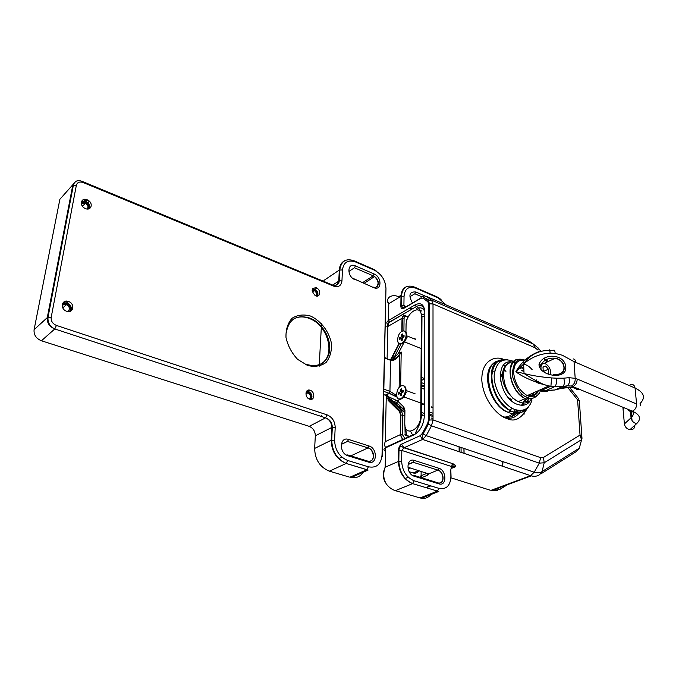 <?xml version="1.0" encoding="UTF-8"?>
<svg xmlns="http://www.w3.org/2000/svg" width="679" height="679" viewBox="0 0 679 679"><rect width="100%" height="100%" fill="white"/><g stroke="black" fill="none" stroke-linecap="round" stroke-linejoin="round"><path stroke-width="1.02" d="M407.145 337.14L404.557 341.936L421.167 348.514M404.65 331.165C406.025 331.581 406.721 332.905 406.746 335.146C406.407 339.093 404.862 341.953 402.129 343.71L399.625 343.795M406.161 334.908C405.821 338.863 404.277 341.715 401.544 343.481C395.967 346.511 396.621 333.703 402.121 331.242C404.625 330.308 405.974 331.53 406.161 334.908M401.23 338.482L399.6 339.39L399.625 337.794L401.255 336.877L401.289 334.611L402.443 333.958L402.409 336.224L404.047 335.307L404.022 336.911L402.384 337.828L402.35 340.111L401.196 340.756L401.23 338.482L402.367 338.931M399.625 337.794L401.96 338.77M403.606 336.708L403.606 337.149M401.255 336.877L402.91 337.531M401.289 334.611L402.426 335.061M402.409 336.224L404.022 336.869M406.458 392.08L403.878 396.918L420.853 403.02M403.682 385.816C405.219 386.258 406.008 387.726 406.042 390.23C405.711 394.278 404.175 397.156 401.433 398.879L398.946 398.963M405.439 390.009C405.108 394.058 403.572 396.943 400.831 398.658C395.11 401.696 395.501 388.337 401.162 385.901C403.801 384.976 405.227 386.343 405.439 390.009M400.381 393.413L398.709 394.261L398.734 392.572L400.406 391.724L400.44 389.33L401.628 388.728L401.586 391.121L403.267 390.272L403.25 391.961L401.561 392.818L401.527 395.22L400.338 395.815L400.381 393.413L401.552 393.837M398.734 392.572L401.128 393.684M402.825 391.571L402.817 392.182M401.561 393.226L401.136 393.438M400.406 391.724L402.341 392.42M400.44 389.33L401.612 389.754M401.586 391.121L403.25 391.724M87.107 199.77L87.727 200.067C93.965 203.114 91.088 211.712 84.909 208.326C78.9 205.482 81.098 197.08 87.107 199.77M316.219 287.752L316.889 288.091C321.642 290.756 319.834 298.437 315.115 295.492C311.007 290.68 311.372 288.108 316.219 287.752M68.46 301.476L68.554 301.501C75.344 303.7 73.391 313.834 66.627 311.254C59.744 309.106 61.704 298.862 68.46 301.476M310.167 390.272L310.227 390.298C315.345 391.902 314.759 401.111 309.632 399.176C304.43 397.622 305.024 388.278 310.167 390.272M89.475 208.606C90.299 205.898 89.204 203.581 86.199 201.646L81.539 201.34M317.526 296.052C318.493 293.549 317.679 291.299 315.098 289.296L312.595 288.702M70.709 311.101C72.11 307.672 70.871 304.947 66.992 302.927L62.791 303.072M311.22 399.354C312.773 396.095 311.814 393.421 308.359 391.342L306.67 391.146M81.225 202.749L85.444 202.087C88.856 204.124 89.73 206.433 88.058 208.996M312.247 289.602L314.385 289.627C317.254 291.529 317.984 293.668 316.558 296.036M62.188 304.82C65.685 299.965 74.113 308.538 68.851 311.576M306.11 392.156L308.249 392.063C311.568 394.27 312.17 396.68 310.065 399.294M86.988 208.979C88.652 207.07 88.143 205.143 85.461 203.182L81.31 203.785M315.786 295.815C316.991 294.109 316.55 292.377 314.462 290.629L312.153 290.408M67.569 311.5C70.336 309.276 69.937 306.993 66.381 304.659L66.321 304.633C64.42 304.107 63.045 304.582 62.196 306.051M309.225 399.006C311.152 396.892 310.71 394.847 307.876 392.869L305.906 393.022M543.2 370.955L542.988 366.915L545.602 366.04L548.428 369.189L548.657 373.212M548.428 369.189L543.998 371.226L543.166 370.301M543.005 367.246L545.602 366.04M387.115 358.478L387.828 326.497C386.41 325.996 386.402 326.149 387.819 326.955M388.108 326.336L389.075 325.351C387.208 324.681 386.792 325.063 387.828 326.497L402.019 318.239L401.824 331.411M387.709 393.862L388.116 400.381L399.473 411.516L400.551 414.937L400.245 434.704L385.265 441.639L386.309 394.584M385.621 447.571C384.407 445.831 384.289 443.854 385.265 441.639M406.331 320.225L406.645 319.478M409.743 436.283L405.142 435.273L404.947 425.563M404.888 413.74L403.716 411.432L401.357 410.608L399.473 411.516M402.579 439.559L400.245 434.704L402.426 434.653L402.706 414.877L401.357 410.608L389.967 399.498L392.301 400.321L403.716 411.432M394.329 402.299L395.543 399.939L395.967 400.092M397.045 356.984L396.129 358.741M404.837 434.187L406.415 434.271L405.847 429.799M392.301 400.321L389.712 398.675L387.607 398.734M421.634 477.77L427.889 474.994L428.661 473.9L427.422 473.322M406.415 434.271L406.729 435.12M454.981 465.03L451.79 465.039M421.455 477.634C420.182 476.887 420.072 476.242 421.116 475.724L421.133 471.353M414.232 434.237L386.809 446.765L385.604 447.817L414.122 434.789C420.309 431.072 423.738 424.655 424.417 415.523L424.816 312.153C424.239 304.582 421.048 302.13 415.259 304.778L416.38 306.543L389.5 322.262L388.405 320.547L388.778 303.683C387.293 301.875 386.954 300.483 387.76 299.515M401.043 295.272L398.692 296.698C395.585 295.416 392.785 295.348 390.289 296.502C387.412 298.166 386.911 300.559 388.778 303.683L400.992 296.299L400.848 305.72C400.814 308.249 401.713 309.183 403.547 308.504L420.955 298.225L422.992 298.149L427.897 301.832L428.755 304.099L428.525 420.046L427.609 423.569L422.338 433.423L420.148 435.706L401.569 444.117C399.608 445.466 398.59 447.597 398.531 450.525L398.361 461.465L385.171 467.22C382.948 473.297 383.312 478.873 386.292 483.94C388.923 487.361 391.953 489.601 395.373 490.654L412.62 483.626C403.852 479.858 399.091 472.474 398.361 461.465L401.662 461.389C402.316 471.022 406.483 477.49 414.148 480.791L438.931 488.362C446.281 489.661 450.27 485.85 450.89 476.947L450.822 469.817L451.476 466.49L401.824 450.449L401.662 461.389M385.392 482.531C382.727 477.846 382.65 472.737 385.171 467.22L385.604 447.817C383.423 448.963 383.397 450.143 385.519 451.374M401.569 444.117L403.937 447.8L401.824 450.449L398.531 450.525M446.086 304.913L438.371 297.988L415.786 288.168C408.809 285.893 404.888 288.567 404.047 296.18L403.912 305.601L404.574 306.815M491.562 371.32L494.668 371.065M512.085 408.232L509.878 410.439M452.961 463.757L451.476 466.49L455.422 466.753C455.779 465.624 454.947 464.614 452.961 463.757L403.937 447.8L422.559 439.466L420.148 435.706M528.024 401.773L524.731 401.17M503.428 359.327C496.188 355.754 481.233 359.318 481.827 380.639C483.72 402.299 499.506 416.719 506.551 418.366C514.054 422.313 520.861 419.155 526.972 408.885M509.929 362.764L509.012 362.145M525.58 398.853L521.497 405.295M507.442 484.687L499.574 489.559L491.528 490.594L531.233 475.86C534.254 476.666 536.928 476.344 539.279 474.901L542.08 471.566L544.202 462.772L581.487 439.686L580.036 435.069L581.979 438.345L579.306 448.165L542.08 471.566C539.788 472.966 537.165 473.187 534.212 472.228L426.217 435.663L422.338 433.423M581.945 437.879L579.314 400.466L577.591 399.838L578.618 398.726L569.673 387.497M511.185 399.422L508.121 397.325M500.491 381.063C500.474 377.38 501.441 374.621 503.394 372.771M528.576 395.017C532.574 395.916 535.527 394.601 537.437 391.07M538.685 383.253L538.422 381.208M410.77 399.396L412.815 400.135M411.245 344.584L413.265 345.382M398.471 353.139L404.54 341.545M391.299 360.49L398.208 353.632L401.187 352.002C398.997 355.55 396.426 357.96 393.489 359.225M396.604 395.484L389.933 391.367L390.569 360.303C393.514 361.05 396.544 359.208 399.668 354.761L401.187 352.002L400.661 386.181M424.808 316.134L421.345 316.524L420.785 415.446C421.031 430.206 404.098 437.904 404.769 423.017L404.93 410.464L403.844 407.052L397.41 400.848L385.18 395.161L388.957 393.226L396.986 397.122M400.466 399.193L397.41 400.848C396.714 402.494 397.037 403.649 398.378 404.302L395.271 403.216M394.075 360.014L396.604 357.358M385.901 395.467L389.33 397.775L386.835 395.933M385.782 395.407L386.47 395.789M539.168 393.447C535.383 398.225 531.462 399.524 527.422 397.342C521.396 395.882 516.363 388.677 512.306 375.725C512.823 363.257 516.541 358.045 523.458 360.108M523.102 362.06L524.918 362.484M538.311 390.68C536.936 395.008 533.388 396.587 527.676 395.416M512.883 398.666L513.833 398.548M548.725 390.535C546.391 391.919 543.667 392.004 540.56 390.807L550.924 386.207L548.946 385.944C534.314 382.124 523.28 377.397 515.819 371.752C521.251 362.187 528.983 355.457 539.007 351.578M541.418 390.858L546.434 390.926L540.56 390.807L546.315 390.391L555.252 386.436C556.296 384.501 556.763 381.759 556.67 378.211L563.723 378.186C564.911 382.082 564.563 384.866 562.679 386.521L550.924 386.207L551.577 377.931C541.002 377.032 531.835 375.563 524.052 373.509L532.76 378.907C540.034 383.058 545.424 385.409 548.921 385.944L527.227 395.611C519.291 390.739 514.775 383.126 513.672 372.771C513.91 363.511 517.636 359.361 524.825 360.337M550.143 353.114C549.914 350.126 549.515 349.193 548.946 350.313C537.921 350.653 529.484 355.219 523.636 364.02L523.636 364.02C530.97 357.4 539.805 353.767 550.143 353.114L555.176 353.394C554.896 350.389 554.251 349.447 553.241 350.576L549.744 350.347M515.819 371.752L523.628 364.02L524.052 373.509L515.819 371.752M546.434 390.926L552.85 390.17M538.965 364.75C542.682 351.977 566.362 353.861 565.828 368.281C565.471 379.917 539.797 376.098 538.965 364.75C540.628 365.09 541.053 365.514 540.263 366.023M563.723 378.186L568.951 377.677L575.189 378.33L574.035 361.618L562.263 355.219L555.176 353.394M575.24 387.938C576.216 389.508 577.625 389.975 579.45 389.339L571.412 387.242L561.278 388.38L554.904 389.975L546.315 390.391L554.684 390.026M574.035 361.618L635.043 388.048L636.596 403.954L577.167 379.035C577.116 382.515 575.716 385.027 572.966 386.572L571.345 387.319L569.392 387.166M627.88 409.301C628.856 411.16 630.367 411.78 632.395 411.168L579.45 389.339L571.345 387.319C563.069 387.539 566.447 387.599 561.049 388.532L560.956 388.558M540.476 365.251C543.726 359.963 548.64 357.621 555.21 358.232C560.387 359.505 563.298 362.552 563.952 367.373L563.952 368.298C563.731 371.048 562.271 372.924 559.572 373.925M544.04 363.452L555.21 358.232C557.501 358.504 559.725 359.683 561.898 361.78C563.146 362.756 563.935 364.903 564.249 368.196L563.952 368.298M568.951 377.677C569.995 381.471 569.384 384.187 567.109 385.833L571.404 386.028C574.137 384.467 575.393 381.904 575.189 378.33L577.167 379.035M310.583 316.066C320.895 320.827 329.035 331.488 331.428 343.277C331.87 351.009 330.07 357.417 326.039 362.493C320.853 366.176 314.7 367.169 307.57 365.48L297.589 359.335C291.707 353.012 287.845 345.755 286.003 337.573C285.715 329.621 287.726 323.196 292.038 318.29C297.419 314.886 303.598 314.148 310.583 316.066M354.879 279.655C346.562 276.455 347.207 261.967 355.431 265.896L374.146 273.993C382.141 277.1 381.785 291.342 373.739 287.641L352.817 278.288M347.92 455.762C338.804 453.326 339.568 436.122 348.565 439.44L369.02 445.967C377.736 448.335 377.32 465.183 368.536 462.127L347.92 455.762L347.003 454.692M342.454 269.936L341.953 280.911C341.248 285.842 338.456 287.565 333.576 286.08L83.152 182.532C79.587 181.403 77.33 182.295 76.371 185.197L51.171 317.466C50.908 321.125 52.656 323.773 56.416 325.419L327.1 414.869C332.26 417.161 334.959 421.328 335.197 427.388L334.603 440.204C335.019 450.177 339.398 456.942 347.733 460.489L368.391 466.804C376.497 468.289 381.046 464.411 382.031 455.185L385.969 288.482C385.451 280.189 381.547 274.07 374.265 270.115L355.584 261.984C347.996 259.48 343.625 262.128 342.454 269.936L339.296 270.064L338.77 281.038L336.453 285.061M286.258 332.871C288.702 319.232 296.477 314.284 309.59 318.027L312.281 319.257C324.239 326.905 329.918 337.497 329.323 351.035C326.361 363.63 318.443 367.993 305.575 364.131C314.122 368.205 326.955 365.209 329.646 351.094C331.038 335.621 320.157 322.584 312.281 319.257L309.14 318.315C303.275 316.134 298.03 316.414 293.421 319.147M374.146 273.993L373.204 275.827L354.48 267.764L355.431 265.896M373.739 287.641L354.845 279.239M362.73 282.574L373.204 275.827L374.536 276.599C378.593 280.733 379.137 284.212 376.166 287.039M342.063 443.845L347.546 441.401L348.565 439.44M368.536 462.127L367.594 461.066L347.75 454.93M369.02 445.967L367.993 447.911C373.458 449.328 375.351 459.59 370.394 461.049M341.961 444.091L347.529 441.409L367.993 447.911L350.839 455.881M341.953 280.911L339.271 280.8L333.041 284.841M83.22 181.811L332.413 284.951L333.576 286.08M355.584 261.984L354.43 260.931C346.061 257.961 341.181 260.923 339.797 269.826L339.271 280.8C338.889 284.195 336.945 285.672 333.448 285.239M345.195 260.481C341.605 262.077 339.644 265.268 339.296 270.064L323.925 280.435L323.866 281.42M374.265 270.115L373.085 269.054L355.533 261.415M385.969 288.482L382.438 455.354M382.031 455.185L382.413 456.441M368.391 466.804L366.847 469.732L368.111 470.055L351.162 477.541C356.882 478.406 361.118 476.242 363.868 471.056M347.733 460.489L346.171 463.46L366.847 469.732L349.897 477.227L351.162 477.541M334.603 440.204L331.174 440.289C331.632 451.696 336.631 459.42 346.171 463.46L329.383 471.167L349.193 477.023M335.197 427.388L331.785 427.473L331.174 440.289L314.632 448.429C315.014 459.658 319.928 467.245 329.383 471.167M327.1 414.869L325.564 417.848C329.536 419.605 331.607 422.813 331.785 427.473L315.328 435.799C315.192 431.207 313.146 428.059 309.208 426.353L325.564 417.848L54.787 328.959L325.564 417.848C329.85 419.427 332.099 422.576 332.32 427.286L331.708 440.102C332.158 451.484 336.988 459.259 346.205 463.443L368.111 470.055M56.416 325.419L54.787 328.959C49.372 326.641 46.868 322.856 47.284 317.611L34.094 329.671C33.661 334.84 36.106 338.541 41.436 340.773L54.778 328.967C49.822 326.37 47.564 322.466 48.022 317.254L47.284 317.611L72.729 185.384L76.371 185.197M51.171 317.466L48.022 317.254L73.425 184.968C74.792 180.818 77.813 179.663 82.499 181.514L83.152 182.532M75.751 181.446L59.879 199.295L34.094 329.671M321.235 363.91C335.222 356.322 328.959 327.762 311.831 319.546L309.098 318.341C303.589 316.346 298.59 316.473 294.092 318.723M333.593 284.467L333.958 285.316M354.48 267.764L349.006 271.405M338.473 458.69L341.851 457.103M314.632 448.429L315.328 435.799M309.208 426.353L41.436 340.773M329.391 350.491L328.746 354.837M353.207 476.633L359.335 473.934M307.612 390.374L308.699 391.146M331.31 443.964L331.895 444.142M321.685 415.59L321.634 416.558M319.172 366.27L321.32 327.431M321.371 326.65L321.54 323.535M86.64 200.517L87.158 200.653M366.838 447.537L368.926 446.57M50.577 300.525L51.383 299.77M86.547 201.29L83.288 199.651M66.644 217.008L67.34 216.677M50.373 301.578L50.874 302.41M88.966 200.891L88.482 203.539M62.349 306.781L63.342 307.409M64.259 302.613L65.787 301.187M64.547 302.579L65.736 301.493L67.594 302.376M540.195 366.601L540.891 367.11M540.866 364.385L542.36 363.248M550.711 373.119L550.627 374.129M541.061 369.325C540.586 364.767 542.063 362.925 545.475 363.783C549.286 366.142 550.975 369.588 550.55 374.112M413.418 473.051L419.045 470.691C417.704 472.771 415.837 473.56 413.418 473.051L412.306 472.711M418.714 470.589L413.07 472.949L409.276 471.769M451.17 467.296L452.672 467.78L451.17 467.296M410.566 468.035L408.206 469.036M398.565 449.939L399.04 449.727M399.014 343.549L390.51 359.819M403.903 330.902L404.081 318.171L402.019 318.239L403.589 315.676M402.121 331.242L402.316 318.112C402.579 315.879 403.649 315.098 405.524 315.777L408.079 317.246M421.294 324.944L421.914 325.776M526.055 396.731L528.355 399.583M454.964 466.846L453.156 466.261M404.862 415.624L400.551 414.937M389.746 397.156L389.967 399.498L388.116 400.381M392.47 360.481L393.048 359.386M393.116 359.25L401.068 344.049M404.081 318.171C404.251 316.686 405.015 316.142 406.373 316.541M421.277 327.728L421.897 328.56M528.126 401.247L525.724 398.276M452.443 464.105L454.896 464.903M402.426 434.653L404.777 438.32M409.089 436.589L405.142 435.273M420.972 382.464L424.536 383.796M433.024 407.943L431.403 407.358M424.46 404.871L420.853 403.572M420.827 408.919L421.472 409.148M430.121 412.221L433.024 413.256M424.562 378.593L420.997 377.252M421.269 330.367L421.888 331.191M525.198 400.033L526.267 401.348M408.597 464.334L413.316 462.314L437.87 470.114L428.661 473.9L407.994 467.228M404.896 413.205L404.565 412.722M420.963 384.586L424.536 385.918M395.543 399.939L394.575 401.764L397.054 402.647M420.81 411.05L421.455 411.279M430.002 414.3L433.024 415.37M399.889 353.937L398.853 355.906M389.5 322.262C387.887 323.348 387.828 324.469 389.33 325.623M492.759 364.496L491.868 364.929M493.574 367.229L493.124 366.855L493.913 366.473M502.978 461.652L502.681 466.312M427.889 474.994L426.964 473.314L421.116 475.724L422.041 477.396M424.528 387.14L421.948 386.181M433.024 416.541L430.002 415.472M424.426 413.503L420.802 412.229M392.92 355.202L392.835 359.794M415.259 304.778L388.405 320.547C386.241 322.05 386.326 323.543 388.66 325.037M416.38 306.543L416.948 306.237C420.963 304.548 423.56 305.983 424.748 310.549M428.729 314.767L429.366 315.039M415.387 433.72L414.122 434.789M428.746 308.538L429.374 308.173M421.625 296.698L414.827 293.761L409.955 296.681M438.626 482.956C445.025 483.991 444.261 471.54 437.887 470.114L413.044 462.238L414.326 460.43L438.872 468.272L437.87 470.114C442.954 471.421 444.864 481.572 440.23 482.811M404.973 478.585L408.283 477.21M430.444 485.774L425.792 487.624M424.519 389.254L420.938 387.93M433.024 418.646L431.089 417.967M422.711 415.022L420.793 414.343M401.866 407.689L398.743 406.594M393.166 354.735L393.082 359.276M505.745 418.06C512.509 419.121 517.474 416.6 520.623 410.481M522.304 405.312L522.457 404.472M505.516 366.473L503.487 365.234M499.752 487.547L497.97 488.642M424.816 313.112L424.816 312.153M515.327 409.666C512.883 414.75 508.995 417.229 503.657 417.076M424.417 415.523L424.4 416.346M412.476 302.987C408.223 295.246 409.318 291.58 415.76 291.978L425.13 296.027M400.848 305.72L403.912 305.601L406.331 306.619M409.709 308.037L412.111 309.038M423.45 297.478L429.714 300.177M414.827 293.761L415.76 291.978M438.872 468.272C446.807 470.411 446.926 486.656 438.914 483.847L414.19 476.217C405.838 474.001 406.059 457.366 414.326 460.43M414.19 476.217L413.197 475.164M438.914 483.847L437.904 482.803L413.986 475.41M518.425 410.388C516.753 413.536 514.41 415.65 511.397 416.728L517.296 410.201M419.274 497.715L395.373 490.654M431.649 493.404C429.221 497.257 425.792 498.878 421.362 498.25L420.021 497.936L437.454 491.129L438.931 488.362M490.043 490.145L451.348 477.948M497.351 490.561L490.849 490.399L530.605 475.639L534.212 472.228L539.287 463.146L540.611 457.654L433.032 419.928L428.525 420.046M404.047 296.18L400.992 296.299C401.196 291.367 403.063 288.151 406.585 286.64M567.669 387.386L577.591 399.838L580.036 435.069L543.472 457.451L544.202 462.772L539.287 463.146L431.496 425.809L433.032 419.928L433.007 303.937L429.383 303.819L429.196 419.809L428.339 424.163L423.059 434.017C422.44 436.563 421.54 436.928 422.601 439.44L531.233 475.86L422.559 439.466L426.217 435.663L431.496 425.809L427.609 423.569M535.069 347.75L533.371 344.083L538.243 348.03L537.912 350.05L535.069 347.75L433.007 303.937L431.564 300.16L428.644 300.856L429.383 303.819L428.755 304.099M426.633 296.502L527.999 340.332L533.371 344.083L431.564 300.16L426.633 296.502L423.73 297.181L428.644 300.856L427.897 301.832M423.569 296.443C422.839 295.704 422.898 295.951 423.73 297.181L422.992 298.149M423.331 296.579L423.229 296.63C421.863 296.197 421.099 296.723 420.955 298.225M420.963 297.971L405.838 306.908C404.472 306.492 403.708 307.018 403.547 308.504M504.03 369.732L505.965 371.32M459.335 446.875L459.394 451.807M415.718 287.607L437.106 296.91L438.371 297.988M411.61 309.335L409.216 308.325M415.786 288.168L414.546 287.098C406.823 284.408 402.452 287.412 401.425 296.103L401.281 305.525L402.715 307.621L404.302 306.942M414.148 480.791L412.62 483.626L438.77 491.477L421.362 498.25M438.77 491.477L412.662 483.609C404.158 479.739 399.549 472.304 398.828 461.313L398.997 450.364C399.125 448.378 399.71 447.071 400.746 446.451L452.952 463.757C457.561 466.465 454.455 466.303 455.422 466.753L451.586 468.34M450.822 469.817L451.06 477.006M450.89 476.947L451.068 478.084M540.764 473.959L576.513 451.425L579.306 448.165M543.472 457.451L540.611 457.654M544.881 358.792L547.359 361.899M533.507 344.143L526.929 339.873M464.003 448.454L464.08 453.377M501.535 360.812C481.004 358.97 486.181 403.394 508.138 412.297L509.556 412.891C515.734 415.022 520.708 413.952 524.477 409.675M527.566 403.657L528.5 397.716M528.508 395.679L528.491 395.051M540.62 351.009L538.498 348.352M463.918 448.429L463.995 453.351M523.67 403.02L523.764 405.185M524.027 411.236L524.154 414.139M519.868 367.407L521.209 368.884M531.411 395.305L531.402 396.027M531.267 398.183L531.122 399.354M528.534 406.814C524.825 412.374 519.469 413.978 512.467 411.618L511.049 411.024C491.528 403.139 483.669 363.978 500.364 360.048M491.698 370.742L492.419 371.031M500.126 374.112L501.832 374.791M531.996 400.033C529.221 408.979 523.45 412.111 514.674 409.429C503.725 405.448 493.675 388.77 494.185 375.402C496.154 361.084 503.249 356.687 515.48 362.213M520.912 366.414L522.618 368.213M532.726 393.489L532.659 395.874M532.616 393.557L531.665 393.99M424.545 309.717L423.721 309.743M421.022 311.271L421.158 310.515L420.751 310.727M417.899 308.113C421.116 307.222 423.424 308.419 424.816 311.703M420.785 415.446L424.417 415.115M410.583 431.343L412.594 434.984M531.615 398.183C528.899 404.514 524.18 406.577 517.44 404.387C497.749 397.826 493.939 357.027 513.069 362.247M521.022 366.312L522.94 368.06M532.667 393.523L532.285 395.942M424.562 378.882L420.98 380.698M421.303 315.387L424.816 313.554M415.022 339.144L415.022 338.583M406.034 327.057L406.059 325.266C405.813 312.289 421.71 302.936 421.345 316.524M405.966 332.082L406.059 325.266M404.769 423.017L404.828 424.621M515.327 362.357C498.174 357.858 500.567 393.82 518.349 401.603L519.656 402.18C525.207 404.081 529.374 402.749 532.183 398.166M533.244 395.721L533.932 392.632M531.173 393.854L534.874 392.207M537.641 382.88L537.488 381.573M532.107 369.614C529.382 366.431 526.505 364.615 523.467 364.156M398.378 404.302L403.606 409.378M404.93 410.676L404.803 410.532C403.453 409.87 403.131 408.716 403.844 407.052M404.913 412.051L404.93 410.464M526.395 399.201L525.079 398.615C510.379 392.216 504.319 362.611 516.812 359.471M384.73 357.57L390.569 360.303L384.721 358.071M383.941 391.435L388.957 393.226L389.933 391.367L383.991 389.237M396.774 396.46L389.406 393.396L385.613 395.331L384.373 394.872M540.883 389.534C538.668 396.477 534.11 398.505 527.227 395.611M541.333 383.431L541.367 383.983M543.777 358.656L546.951 362.094M551.577 377.931L556.67 378.211M555.176 389.822L562.679 386.521L567.109 385.833L561.278 388.38L555.176 389.822M521.166 370.369L523.967 371.506M565.828 368.281L564.249 368.196C564.045 372.703 560.362 374.808 553.19 374.511M573.144 358.885C574.824 359.191 575.784 360.43 576.013 362.594M640.314 405.872L640.076 403.521C645.856 397.631 644.176 392.47 635.043 388.048C634.483 385.069 632.862 383.924 630.171 384.62M632.472 411.143C633.914 413.341 633.448 415.573 631.046 417.823C631.631 420.929 633.49 422.873 636.63 423.654C641.545 418.892 640.136 414.725 632.395 411.168C635.221 409.785 636.622 407.375 636.596 403.954M571.404 386.028L579.56 389.288M623.891 407.663L622.999 408.512L624.4 423.934L631.046 417.823L630.443 411.372M623.033 407.307L623.178 410.506M624.4 423.934C624.96 427.015 626.793 428.933 629.9 429.705L630.112 429.731C633.218 429.79 634.797 428.288 634.857 425.241M406.713 335.816L415.658 339.398M401.696 343.54L400.89 344.075M401.544 343.481L402.129 343.71M406.042 390.493L415.107 393.795M400.916 398.692L400.152 399.218M400.831 398.658L401.433 398.879M373.662 287.124C379.34 288.787 380.028 279.875 374.536 276.599L364.233 283.219M347.275 441.333L368.01 447.902C375.097 449.481 375.436 462.535 368.298 461.219M376.76 271.354L374.231 269.639M86.199 201.646L87.727 200.067M315.098 289.296L316.889 288.091M66.992 302.927L68.554 301.501M308.359 391.342L310.227 390.298M333.364 284.62L333.669 285.273M82.473 206.28L85.461 203.182M312.399 292.012L314.462 290.629M62.791 307.91L66.381 304.659M305.873 393.99L307.876 392.869M307.757 390.306L308.945 391.011M81.709 205.016L83.144 205.593M366.966 447.58L368.892 446.689M87.218 200.594L86.64 200.449M84.026 199.422L86.165 200.288M62.383 306.908L63.232 307.511M65.736 301.493L67.756 302.223M545.789 363.851L545.016 363.443C542.351 362.586 540.747 363.579 540.204 366.414M406.314 316.1L408.249 316.906M402.681 439.517L400.559 434.594L400.856 414.818L399.821 411.05L388.456 399.931L387.904 398.624M399.354 343.71L390.663 360.328M526.344 401.365L525.223 399.973M433.024 407.392L431.581 406.874M424.46 404.319L421.701 403.326M421.005 376.752L421.642 376.989M416.948 306.237L389.245 322.126C387.709 323.645 387.717 324.825 389.279 325.657M493.124 366.855L493.574 367.237M502.833 461.601L502.452 466.235M413.044 462.238L408.724 464.088M430.826 485.884L426.174 487.734M518.603 410.405C515.174 416.337 509.971 418.434 502.978 416.711M499.464 489.584L507.298 484.747M504.022 369.758L505.923 371.345M517.118 410.158L511.262 416.77M459.089 446.79L459.148 451.722M441.036 299.498L438.328 297.546M411.516 309.386L409.123 308.385M455.278 466.719L451.671 468.187M501.263 360.965L497.512 361.466M496.969 361.635C478.186 368.086 490.425 407.069 508.138 412.297L511.049 411.024C505.108 407.527 500.245 402.223 496.468 395.093C493.294 388.388 491.766 381.785 491.902 375.283C493.132 363.672 498.267 358.444 507.306 359.59M461.049 447.453L461.109 452.384M520.326 395.331L522.49 394.355M511.66 400.882L511.601 399.422M491.791 370.344L492.504 370.624M500.16 373.696L502.036 374.443M421.158 310.515L420.411 310.201M416.651 308.614C418.094 306.178 419.868 308.733 421.965 316.261L421.438 415.209C421.209 421.735 418.289 427.066 417.84 427.795L415.183 433.703M532.811 393.489L530.189 394.295M515.2 362.493L512.84 362.306M509.844 362.798C504.387 364.988 501.942 370.174 502.519 378.373C503.054 382.786 504.667 387.2 507.357 391.605C510.515 396.197 514.173 399.532 518.349 401.603L525.079 398.615C516.541 393.514 511.567 384.832 510.175 372.576C510.99 361.279 515.938 357.137 525.02 360.15M414.445 338.405L414.436 338.906M399.142 387.565L399.668 354.761M536.223 379.85L536.682 382.523M390.417 359.632C393.752 359.624 396.842 357.986 399.693 354.718M541.443 390.866L549.269 390.535M548.165 361.525L544.252 358.368M523.95 371.294L521.124 370.14M540.535 365.09L541.774 364.513M636.63 423.654L629.9 429.705M632.039 420.573L631.173 411.415"/></g></svg>
